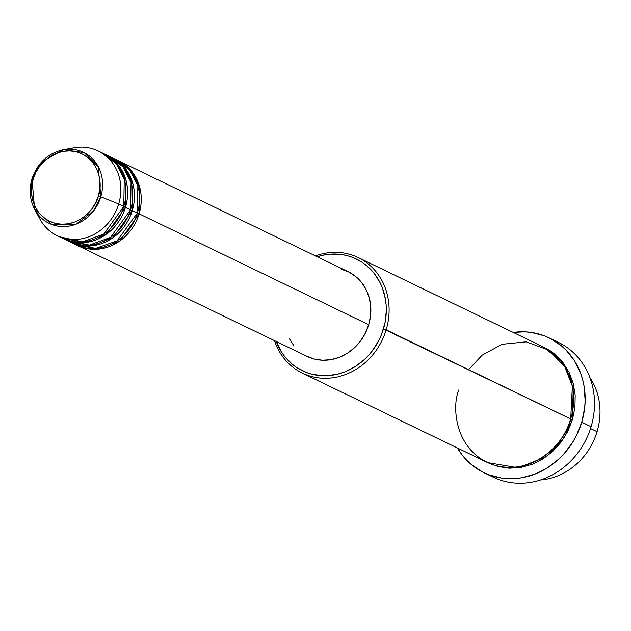 <?xml version="1.0" encoding="UTF-8"?>
<svg xmlns="http://www.w3.org/2000/svg" width="631" height="631" viewBox="0 0 631 631"><rect width="100%" height="100%" fill="white"/><g stroke="black" fill="none" stroke-linecap="round" stroke-linejoin="round"><path stroke-width="0.95" d="M68.574 149.161A47.057 42.222 115.8 0 1 98.136 150.943A47.057 42.222 115.8 0 1 118.691 203.971L100.794 196.801L118.691 203.971A47.057 42.222 -64.2 0 0 74.135 147.78L63.431 149.689A39.461 35.407 115.8 0 1 100.794 196.801A39.461 35.407 115.8 0 1 69.71 225.993A39.461 35.407 115.8 0 1 34.642 209.287A39.461 35.407 115.8 0 1 32 178.944L33.167 179.109C34.989 168.319 52.207 146.084 76.477 151.858C100.455 158.61 102.806 185.924 98.357 196.028L100.794 196.801L98.262 166.671L84.168 152.647L63.431 149.689L41.346 162.277L32.015 178.881M137.313 213.286L139.096 213.822L119.851 240.939L99.351 249.056L76.769 245.128A47.057 42.222 115.8 0 0 77.613 245.554A47.057 42.222 115.8 0 0 139.096 213.822L368.709 324.728A47.057 42.222 -64.2 0 0 348.154 271.701L118.549 160.802A47.057 42.222 115.8 0 1 139.096 213.822L137.313 213.286M72.589 242.919L95.502 248.44L117.074 240.861L137.4 213.002A47.057 42.222 -64.2 0 0 116.845 159.982L111.742 157.513A47.057 42.222 115.8 0 1 132.297 210.541L113.044 237.658L92.544 245.774L69.962 241.847A47.057 42.222 115.8 0 0 70.806 242.265A47.057 42.222 115.8 0 0 132.297 210.541L137.4 213.002L130.507 210.005L132.297 210.541L132.944 184.047L125.49 168.722L110.89 157.119A47.057 42.222 115.8 0 1 111.742 157.513M66.602 240.119L89.421 245.096L110.638 237.327L130.593 209.721A47.057 42.222 -64.2 0 0 110.039 156.693L104.943 154.232A47.057 42.222 115.8 0 1 125.49 207.252L106.245 234.369L85.745 242.485L63.163 238.557A47.057 42.222 115.8 0 0 64.007 238.975A47.057 42.222 115.8 0 0 125.49 207.252L130.593 209.721L123.708 206.716L125.49 207.252L126.145 180.766L118.691 165.432L104.083 153.83A47.057 42.222 115.8 0 1 104.943 154.232M59.803 236.83L82.614 241.815L103.831 234.046L123.794 206.432A47.057 42.222 -64.2 0 0 103.239 153.412L98.136 150.943M589.914 377.598A64.173 57.579 115.8 0 1 597.068 431.691A64.173 57.579 -64.2 0 0 589.914 377.598M458.832 389.919C451.204 407.255 455.235 454.139 496.384 465.717C538.038 475.632 567.577 437.464 570.708 418.96L383.459 328.932A62.035 55.662 115.8 0 1 330.802 375.406A62.035 55.662 115.8 0 1 276.268 341.497L281.347 351.782L284.565 356.349L292.271 364.253L296.68 367.51L306.398 372.471L311.611 374.136L322.504 375.737L328.073 375.658L339.202 373.757L344.652 371.951L355.056 366.714L364.473 359.481L368.693 355.198L372.542 350.536L378.955 340.219L381.455 334.675L384.942 323.064L386.29 311.13L386.14 305.199L385.454 299.354L382.457 288.17L380.185 282.933L374.207 273.444L366.501 265.541L362.091 262.283L352.374 257.322L347.16 255.658L341.773 254.569L330.691 254.135L325.115 254.798L317.196 256.754A62.035 55.662 115.8 0 1 371.627 270.415A62.035 55.662 115.8 0 1 383.459 328.932L386.172 329.832A64.173 57.579 -64.2 0 0 373.173 268.483A64.173 57.579 -64.2 0 0 315.453 255.91A64.173 57.579 115.8 0 1 358.148 257.527A64.173 57.579 115.8 0 1 386.172 329.832L570.708 418.96A64.173 57.579 -64.2 0 0 542.684 346.656L358.148 257.527M553.616 340.306A74.868 67.17 115.8 0 1 591.089 426.722A74.868 67.17 -64.2 0 0 558.388 342.365L549.033 337.845A74.868 67.17 115.8 0 1 581.735 422.202L591.089 426.722L581.735 422.202A74.868 67.17 115.8 0 1 483.914 472.674A74.868 67.17 115.8 0 1 457.404 447.994L462.381 455.29L466.79 460.322L471.68 464.826L482.699 472.075L488.725 474.749L501.519 478.069L514.888 478.59L521.632 477.793L534.891 474.118L547.448 467.792L558.814 459.068L563.917 453.902L572.696 442.228L576.292 435.824L581.735 422.202L584.661 407.926L585.15 400.717L584.14 386.495L582.65 379.625L580.528 373L574.455 360.743L566.149 350.197L561.259 345.693L550.24 338.445L544.214 335.771L531.42 332.45L524.779 331.835L513.224 332.427A74.868 67.17 115.8 0 1 549.033 337.845M569.69 418.889L572.412 419.781L563.956 438.056L546.288 456.67L518.461 467.792L487.716 462.626M341.166 269.137L348.911 272.079L355.837 276.63L361.681 282.625L366.225 289.826L369.285 297.966L370.744 306.713L370.547 315.752L368.709 324.728L139.096 213.822L139.751 187.336L132.297 172.003L117.689 160.4A47.057 42.222 115.8 0 1 118.549 160.802M590.521 428.528L597.068 431.691L590.521 428.528M63.431 149.689C47.932 153.207 37.45 162.948 31.968 178.904C28.884 189.742 29.775 199.869 34.642 209.287L51.971 224.573L76.051 224.186L93.285 211.275L100.794 196.801L98.357 196.028C96.535 206.818 79.325 229.053 55.055 223.279C31.069 216.528 28.726 189.213 33.167 179.109L35.888 172.302L39.753 166.087L44.612 160.692L50.291 156.338L56.561 153.175L63.187 151.337L69.915 150.896L76.477 151.858L82.629 154.201L88.135 157.813L92.781 162.577L96.385 168.303L98.815 174.763L99.982 181.72L99.824 188.898L98.357 196.028L95.644 202.835L91.779 209.05L86.912 214.445L81.241 218.799L74.963 221.962L68.337 223.8L61.617 224.242L55.055 223.279L48.895 220.937L43.389 217.324L38.751 212.56L35.139 206.834L32.709 200.374L31.55 193.417L31.708 186.24L33.167 179.109L31.968 178.904L34.642 209.287L39.8 218.862A47.057 42.222 -64.2 0 0 81.628 238.786A47.057 42.222 -64.2 0 0 118.691 203.971L123.794 206.432L118.691 203.971A47.057 42.222 115.8 0 1 57.2 235.694A47.057 42.222 115.8 0 1 37.426 213.649M64.007 238.975L69.11 241.444A47.057 42.222 -64.2 0 0 130.593 209.721L131.043 182.469L122.958 166.86L107.444 155.557M57.2 235.694L62.303 238.155A47.057 42.222 -64.2 0 0 123.794 206.432L124.236 179.188L116.159 163.571L100.644 152.268M540.459 479.978A64.173 57.579 -64.2 0 0 597.068 431.691A64.173 57.579 115.8 0 1 540.459 479.978M483.914 472.674L493.261 477.194A74.868 67.17 -64.2 0 0 591.089 426.722A74.868 67.17 115.8 0 1 488.686 474.733M572.412 419.781L573.327 383.798L563.278 362.943L543.528 347.074L550.303 350.836L554.862 354.204L562.836 362.375L569.028 372.195L573.193 383.285L575.188 395.227L574.92 407.547L572.412 419.781L567.75 431.454L561.117 442.126L552.764 451.378L543.023 458.855L532.264 464.282L520.89 467.429L509.351 468.194L498.088 466.538L487.526 462.531M302.328 373.095A64.173 57.579 115.8 0 1 274.517 340.661A64.173 57.579 -64.2 0 0 330.581 378.024A64.173 57.579 -64.2 0 0 386.172 329.832A64.173 57.579 115.8 0 1 302.328 373.095L486.864 462.223A64.173 57.579 -64.2 0 0 570.708 418.96L572.372 386.211L564.777 366.777L548.867 350.189L526.222 341.852L502.158 344.289L482.194 355.119L468.62 369.648M77.613 245.554L307.218 356.452A47.057 42.222 -64.2 0 0 368.709 324.728L365.286 333.286L360.427 341.111L354.299 347.894L347.16 353.384L339.265 357.359L330.928 359.67L322.465 360.23L314.199 359.015L306.461 356.073M293.683 345.528L289.148 338.326M70.806 242.265L75.909 244.733A47.057 42.222 -64.2 0 0 137.4 213.002L137.842 185.759L129.765 170.141L114.25 158.846"/></g></svg>
